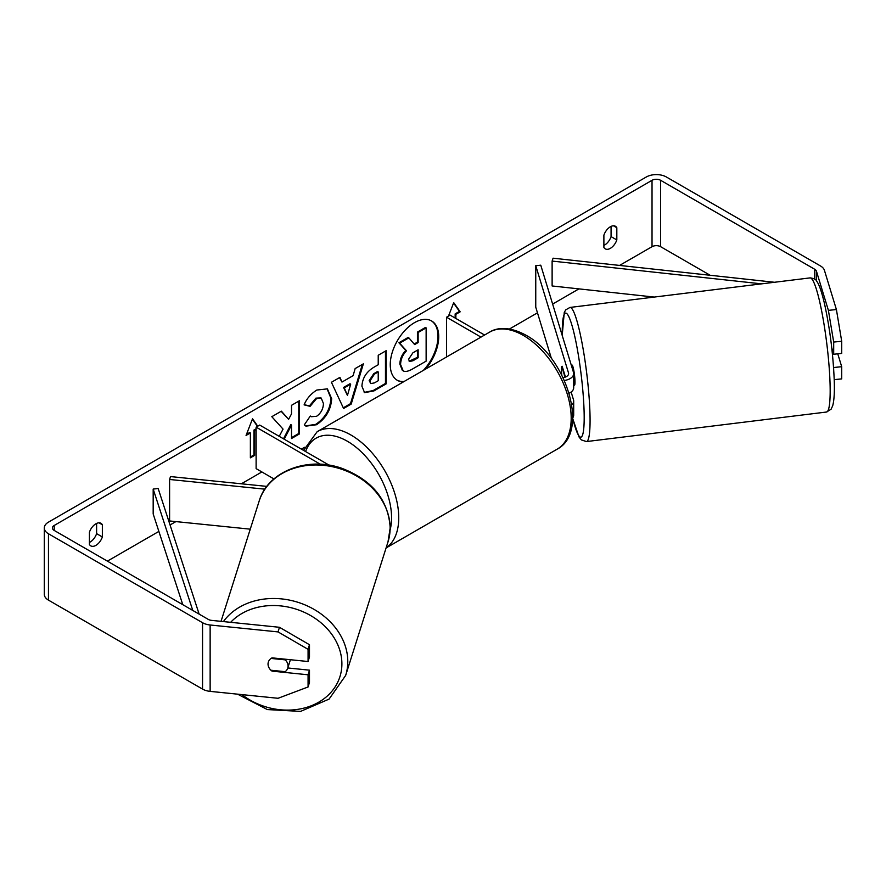 <?xml version="1.0" encoding="UTF-8"?>
<svg xmlns="http://www.w3.org/2000/svg" width="886" height="886" viewBox="0 0 886 886"><rect width="100%" height="100%" fill="white"/><g stroke="black" fill="none" stroke-linecap="round" stroke-linejoin="round"><path stroke-width="1.33" d="M266.874 486.392L170.489 476.579L169.603 479.47L264.881 489.172M169.603 479.47L169.603 520.957L250.262 529.163M273.951 478.927L256.12 468.628L256.12 427.141L320.378 464.242M329.204 465.194L259.709 425.07L256.12 427.141M290.309 659.705A10.167 8.317 17.6 0 1 290.043 660.89L287.751 668.122A10.167 8.317 17.6 0 1 285.181 671.688L270.883 670.226A10.167 8.317 17.6 0 1 268.059 664.035A10.167 8.317 17.6 0 1 268.358 662.03M271.094 658.431L285.237 659.871A10.167 8.317 17.6 0 1 288.072 666.073A10.167 8.317 17.6 0 1 287.751 668.122M285.237 659.871L285.447 659.217M423.397 370.359A34.277 19.791 120 0 0 431.26 320.765M425.623 369.063A34.277 19.791 120 0 0 431.626 320.965A34.277 19.791 120 0 0 414.493 322.659A34.277 19.791 120 0 0 392.099 352.861A34.277 19.791 120 0 0 397.349 380.327A34.277 19.791 120 0 0 403.351 381.932M710.162 275.28L660.646 246.696A6.102 3.522 0 0 0 652.03 246.696L619.58 265.423M578.946 288.88L552.631 304.075M537.481 312.824L509.45 329.005M304.574 447.297L301.384 449.136M261.868 471.95L241.346 483.8M175.882 521.599L170.057 524.955M158.871 531.412L107.383 561.137M828.399 310.366L836.406 309.546L841.7 341.254L833.693 342.062L828.399 310.366L816.427 271.149A6.102 3.522 0 0 0 814.732 269.278L660.646 180.312A6.102 3.522 0 0 0 652.03 180.312L54.212 525.464A6.102 3.522 0 0 0 52.429 527.945A6.102 3.522 0 0 0 54.212 530.437L208.299 619.403A6.102 3.522 0 0 0 211.555 620.377L279.455 627.288L309.48 644.72L309.48 656.891L308.073 661.521L308.073 649.338L278.049 631.906L279.455 627.288M284.207 439.212L291.516 425.036L291.516 438.504L299.479 433.907L299.479 400.716L291.516 405.312L291.516 413.895L288.603 419.322L281.371 411.17L271.803 416.697L283.055 429.123L279.234 436.344M341.985 382.065L353.126 375.642L355.142 368.576L363.371 363.836L351.21 404.071L343.58 408.479L331.419 382.276L339.903 377.381L341.985 382.065L339.482 377.624M603.887 235.189A10.167 5.87 -60 0 1 615.438 226.273A10.167 5.87 -60 0 1 616.822 227.724L616.822 239.94A10.167 5.87 -60 0 1 610.354 248.346A10.167 5.87 -60 0 1 605.271 248.855A10.167 5.87 -60 0 1 603.887 247.404L603.887 235.189M89.42 532.22L89.42 544.425A10.167 5.87 120 0 0 90.804 545.876A10.167 5.87 120 0 0 95.887 545.377A10.167 5.87 120 0 0 102.355 536.96L102.355 524.745A10.167 5.87 120 0 0 100.971 523.294A10.167 5.87 120 0 0 89.42 532.22M246.474 434.373L249.653 432.534L250.373 432.955L246.064 435.447L252.532 418.779L257.748 426.199M256.12 429.632L254.681 430.463L254.681 455.36L250.373 457.84L250.373 432.955M455.149 318.041L455.149 313.899L455.869 314.308L460.177 311.817L453.71 302.624L448.493 316.08M455.869 314.308L455.869 318.462M361.92 386.196L361.92 386.097C362.463 377.89 366.582 371.533 374.28 367.014L378.222 364.744L378.222 355.264L386.185 350.657L386.185 383.848L373.87 390.959L364.556 392.62L361.92 386.196M304.108 404.869C306.534 398.822 310.776 393.871 316.845 390.028L327.399 388.876L331.663 398.733C330.965 409.72 325.915 418.391 316.512 424.737L305.958 426.144L304.319 424.859L310.31 416.032L311.263 416.719L316.59 416.298C320.887 413.308 323.18 409.066 323.456 403.573L321.23 398.08L316.59 398.567L310.111 406.342L304.108 404.869M89.42 542.431A10.167 5.87 120 0 0 90.139 542.055A10.167 5.87 120 0 0 96.607 533.638L96.607 523.427M611.074 226.406L611.074 236.617A10.167 5.87 -60 0 1 604.606 245.034A10.167 5.87 -60 0 1 603.887 245.411M836.406 309.546L824.434 270.341A14.231 8.218 0 0 0 820.48 265.955L666.394 177.001A14.231 8.218 0 0 0 646.282 177.001L48.464 522.142A14.231 8.218 0 0 0 44.3 527.945A14.231 8.218 0 0 0 48.464 533.76L202.551 622.714A14.231 8.218 0 0 0 210.137 624.995L278.049 631.906M44.3 527.945L44.3 594.329A14.231 8.218 0 0 0 48.464 600.132L202.551 689.098A14.231 8.218 0 0 0 210.137 691.368L278.049 698.29L308.073 686.971L309.48 682.353L309.48 670.17L308.073 674.789L308.073 686.971M268.657 667.014A10.167 8.173 17 0 1 268.325 662.13A10.167 8.173 17 0 1 272.046 657.855L308.073 661.521M308.073 674.789L272.046 671.123A10.167 8.173 17 0 1 270.961 670.237M309.48 644.72L308.073 649.338M287.795 667.966L309.48 670.17M833.549 367.025L833.693 369.24M833.693 342.062L833.693 354.245L831.766 347.921M833.693 367.513L841.7 366.704L841.7 378.887L834.213 379.64M833.693 354.245L841.7 353.425L841.7 341.254M841.7 366.704L837.768 353.824M616.822 227.724L613.489 225.797M616.822 239.94L611.074 236.617M272.268 670.37L272.046 671.123M102.355 524.745L99.022 522.829M102.355 536.96L96.607 533.638M396.994 380.116A34.277 19.791 120 0 0 404.149 381.467M399.863 364.113L399.863 364.024C400.051 358.852 402.022 354.3 405.788 350.391L398.921 342.76L399.63 343.17L408.856 337.854L414.648 344.576L418.148 342.561L418.148 332.483L426.133 327.875L426.133 361.134L412.511 368.997C408.147 371.455 405.024 372.054 403.13 370.802L402.344 370.348L399.863 364.113L400.583 364.434C400.771 359.262 402.742 354.721 406.508 350.801L399.63 343.17M408.856 337.854L408.136 337.444L398.921 342.76M414.172 344.023L417.428 342.14L417.428 332.073L425.413 327.466L426.133 327.875M402.41 370.392L402.986 370.713M402.477 370.426L403.196 370.835L400.583 364.534M417.428 332.073L418.148 332.483M417.428 342.14L418.148 342.561M405.788 350.391L406.508 350.801M252.377 419.167L257.449 426.376M256.12 428.802L253.961 430.053L254.681 430.463M253.961 430.053L253.961 454.939L254.681 455.36M250.373 457.01L253.961 454.939M455.149 313.899L459.469 311.407L460.177 311.817M459.469 311.407L453.566 303.012M362.341 364.423L350.491 403.662L351.21 404.071M350.491 403.662L343.27 407.826M350.679 384.17L349.959 383.749L343.546 387.448L347.456 395.4L350.679 384.17L344.266 387.869L347.456 395.4M343.546 387.448L344.266 387.869M385.465 351.077L385.465 383.439L386.185 383.848M385.465 383.439L373.15 390.549L364.212 392.398M378.222 371.954L377.502 371.533L373.726 373.715L369.163 380.659L370.846 383.594L374.479 382.874L378.222 380.725L378.222 371.954L374.435 374.125L369.883 381.08L370.846 383.594M281.139 411.303L288.603 419.322M291.516 437.673L298.759 433.487L299.479 433.907M298.759 433.487L298.759 401.136M283.487 438.791L290.796 424.627L291.516 425.036M327.034 388.688L330.943 398.312C330.245 409.31 325.195 417.982 315.793 424.328L305.604 425.922M310.255 416.121L311.263 416.719M320.854 397.903L315.881 398.146L309.391 405.921L310.111 406.342M309.391 405.921L304.208 404.658M408.601 359.229L409.465 361.488L412.92 360.779L418.148 357.756L418.148 349.782L412.887 352.816L408.601 359.229M409.144 361.222L417.428 357.346L418.148 357.756M417.428 357.346L417.428 350.191M561.835 366.649A10.167 1.44 84.2 0 1 562.156 366.25L565.456 377.048M571.758 404.813A12.194 7.044 0 0 0 573.685 401.015A12.194 7.044 0 0 0 573.497 399.785L571.138 392.044M563.064 377.635A7.11 4.109 180 0 0 568.602 373.626A7.11 4.109 180 0 0 568.502 372.917L535.753 265.7L540.759 265.191L573.497 372.408A12.194 7.044 180 0 1 573.685 373.626A12.194 7.044 180 0 1 564.371 380.471M573.685 401.015L573.685 415.113A12.194 7.044 180 0 1 572.655 417.948M484.576 335.03L450.121 315.139L446.533 317.21L446.533 357.003M480.987 337.112L446.533 317.21M573.685 373.626L573.685 387.736A12.194 7.044 180 0 1 569.111 393.24M535.753 265.7L535.753 307.187L551.446 358.564M561.624 374.756A10.167 1.44 84.2 0 1 561.447 370.57A10.167 1.285 83 0 1 561.768 366.439L561.957 366.416M832.353 353.326L833.372 353.193M571.282 365.121L571.979 365.032A10.167 1.285 83 0 1 573.796 370.392A10.167 1.285 83 0 1 574.981 380.902A10.167 1.285 83 0 1 574.46 385.211L573.685 385.299M564.714 374.634L564.293 374.689A10.167 1.285 83 0 1 564.626 377.314M561.768 375.033A10.167 1.285 83 0 1 561.447 370.57M564.293 374.689L561.768 366.439M774.464 282.269L553.063 258.191L552.122 261.082L552.122 285.968L654.211 297.065M761.583 283.852L552.122 261.082M192.771 610.432L153.178 489.072L153.178 513.958L182.771 604.662M199.14 614.109L158.173 488.529L153.178 489.072M221.035 621.341L259.155 501.099A67.569 55.32 17.6 0 1 332.15 466.667A67.569 55.32 17.6 0 1 390.117 528.3A67.569 55.32 17.6 0 1 387.99 541.944L345.651 675.464A67.569 55.32 -162.4 0 0 347.788 661.809A67.569 55.32 -162.4 0 0 298.405 602.447A67.569 55.32 -162.4 0 0 223.405 621.584M230.648 622.315A62.496 51.155 17.6 0 1 299.568 610.354A62.496 51.155 17.6 0 1 341.896 664.079A62.496 51.155 17.6 0 1 306.888 707.294A62.496 51.155 17.6 0 1 241.9 694.602M652.03 180.312L652.03 246.696M54.212 525.464L54.212 530.437M210.137 624.995L210.137 691.368M660.646 180.312L660.646 246.696M814.732 269.278L814.732 279.212M816.427 271.149L816.427 280.884M48.464 533.76L48.464 600.132M202.551 622.714L202.551 689.098M399.863 364.024L400.583 364.434M373.15 390.549L373.87 390.959M369.163 380.758L369.883 381.168M373.726 373.715L374.435 374.125M369.163 380.659L369.883 381.08M330.943 398.224L331.663 398.634M330.943 398.312L331.663 398.733M315.793 424.328L316.512 424.737M315.881 398.146L316.59 398.567M412.211 360.358L412.92 360.779M568.502 372.917L568.502 374.346M557.194 449.158A67.569 39.017 -120 0 0 567.561 395.012A67.569 39.017 -120 0 0 523.416 335.462A67.569 39.017 -120 0 0 489.626 332.117C495.684 328.097 508.354 325.505 525.952 335.218C566.099 356.526 590.043 432.113 557.194 449.158L386.086 547.958M489.626 332.117L317.177 431.681A67.569 39.017 60 0 1 350.967 435.026A67.569 39.017 60 0 1 394.724 493.314A67.569 39.017 60 0 1 386.108 547.88M390.15 529.784A62.496 36.082 -120 0 0 347.378 441.25A62.496 36.082 -120 0 0 305.581 451.561M830.049 383.383A67.569 8.583 -97 0 0 822.13 313.5A67.569 8.583 -97 0 0 810.059 277.894C813.946 278.37 816.194 279.544 816.814 281.405C818.276 283.343 820.602 287.54 824.401 303.256C829.839 328.064 833.117 353.758 834.235 380.338C834.645 392.033 834.136 400.505 832.696 405.744L831.101 409.188L826.56 412.023A67.569 8.583 -97 0 0 830.049 383.383M810.059 277.894L569.964 307.442A67.569 8.583 83 0 1 582.047 343.037A67.569 8.583 83 0 1 589.954 412.931A67.569 8.583 83 0 1 586.477 441.571L826.56 412.023M572.655 418.081A62.496 7.93 -97 0 0 584.073 410.65A62.496 7.93 -97 0 0 572.079 325.738A62.496 7.93 -97 0 0 562.278 335.639M345.651 675.464L329.083 699.109L300.564 711.403L267.339 709.564L237.581 694.17M387.99 541.944L390.194 527.812C388.367 500.136 372.463 480.378 342.483 468.55C308.273 455.88 267.749 471.13 259.155 501.099M321.23 398.08L320.51 397.67M317.177 431.681L303.555 450.387M569.964 307.442L565.722 309.867L564.26 312.481L562.2 335.395M572.644 418.369L579.023 436.986L581.393 439.932L586.477 441.571"/></g></svg>
